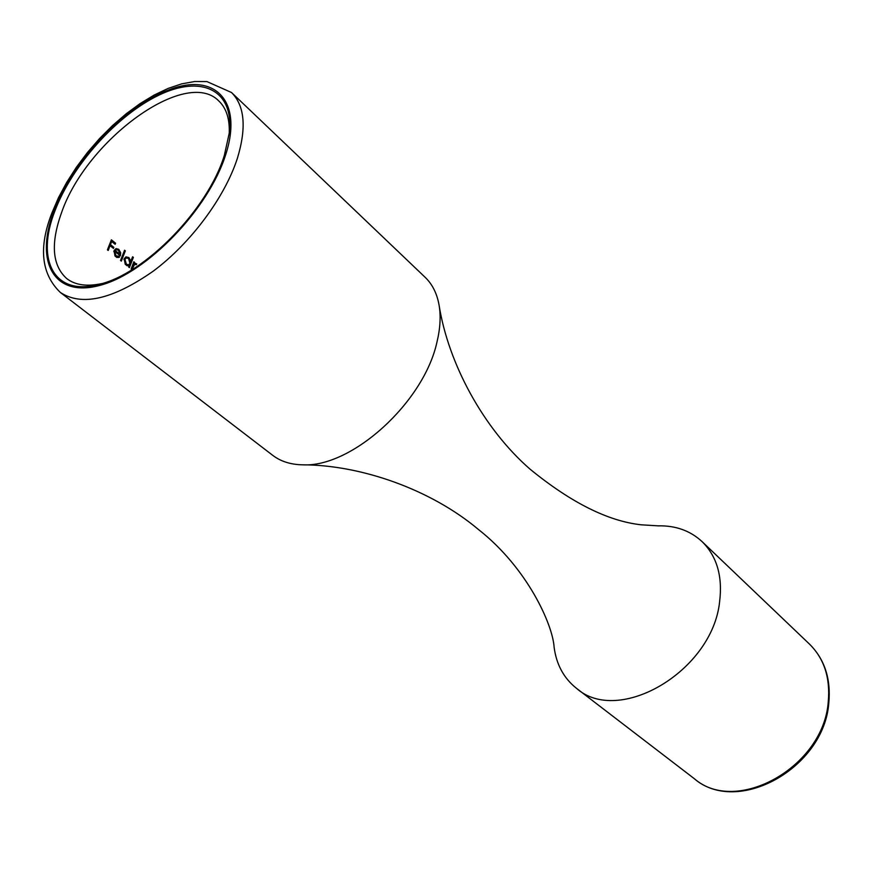 <?xml version="1.0" encoding="UTF-8"?>
<svg xmlns="http://www.w3.org/2000/svg" width="873" height="873" viewBox="0 0 873 873"><rect width="100%" height="100%" fill="white"/><g stroke="black" fill="none" stroke-linecap="round" stroke-linejoin="round"><path stroke-width="1.31" d="M231.531 92.527L425.14 277.298C432.386 284.249 437.046 293.579 439.108 305.288C448.307 363.528 483.533 428.73 530.184 469.27C571.128 502.695 608.175 521.214 641.317 524.815L658.067 525.841C675.593 525.448 690.259 530.697 702.067 541.598C716.94 556.319 722.779 576.431 719.592 601.923C712.259 671.392 618.488 725.965 576.442 688.284C563.86 678.288 556.417 664.604 554.115 647.242C552.795 624.762 527.423 567.974 478.535 529.573C430.836 489.382 360.898 464.905 302.495 464.818C290.611 464.578 280.68 461.413 272.692 455.313L60.335 292.444C81.8 306.521 112.781 299.417 153.299 271.121C190.827 243.109 224.863 197.265 237.423 158.188C246.655 127.622 244.691 105.731 231.531 92.527L206.912 81.571L194.679 81.516L181.682 83.863L168.129 88.413L154.205 95.037L140.149 103.56L126.192 113.785L112.606 125.494L99.62 138.469L87.496 152.448L76.453 167.169L66.719 182.348L58.469 197.702L51.911 212.957C38.401 247.496 41.217 273.991 60.335 292.444M224.328 155.438C207.916 209.4 144.787 274.024 99.107 284.336C54.05 296.645 35.575 260.056 54.89 211.004C72.023 165.335 116.851 115.291 158.788 95.212C200.714 74.805 233.724 89.221 229.479 132.085L224.328 155.438M229.173 134.78C230.025 119.656 226.587 108.405 218.872 101.028C186.036 66.828 86.263 140.138 61.514 212.75C50.459 243.589 52.216 265.556 66.785 278.629C75.264 285.122 86.907 286.781 101.726 283.605M114.767 251.348L114.145 250.835L116.109 249.754M119.47 257.186L116.829 257.47L114.985 255.975L114.068 250.551L116.065 248.587L118.761 249.307L120.692 252.799L120.376 255.887L114.778 251.348L116.076 255.876L118.935 256.215L119.47 257.186L118.412 257.502L117.931 256.629M128.637 267.007L129.073 265.763L126.989 265.676L125.232 264.268L124.184 258.692L125.996 256.869L128.92 257.579L130.797 261.158L132.62 256.782L133.373 257.393L129.39 267.629L128.637 267.007L132.238 257.655M439.108 305.288C440.952 316.244 440.243 328.434 437.013 341.867C424.005 402.42 351.59 467.852 302.495 464.818M108.197 250.486L107.423 249.864L111.395 239.824L115.585 243.24L115.138 244.287L111.722 241.494L110.424 244.593L113.85 247.386L113.446 248.412L110.02 245.629L108.197 250.486M121.325 261.103L120.55 260.481L124.577 250.224L125.341 250.846L121.325 261.103M136.286 264.77L134.649 264.377L131.888 269.648L131.125 269.026L133.853 261.769L134.617 262.38L134.104 263.657L135.37 263.319L136.788 263.984L135.719 264.29L134.311 263.635L135.37 263.319M131.146 269.048L131.91 266.909L134.649 264.377M134.617 262.38L133.045 263.962L134.104 263.657M130.132 261.354L130.797 261.158M127.862 257.895L128.92 257.579M132.303 257.71L133.373 257.393M123.933 259.619L124.937 259.325L126.389 264.224L128.582 264.835L129.935 263.406L128.571 258.495L126.367 257.917L124.937 259.325M125.439 264.508L126.389 264.224M120.583 260.503L124.272 251.162L125.341 250.846M113.796 251.642L114.778 251.348M115.138 256.16L116.076 255.876M119.983 253.017L120.692 252.799M117.702 249.634L118.761 249.307M118.903 254.687L119.95 254.37L118.433 250.245L116.327 249.667L115.203 250.518L119.95 254.37M114.145 250.835L115.203 250.518M107.466 249.896L108.95 245.946L110.02 245.629M112.737 247.834L113.85 247.386M112.792 247.703L109.365 244.92L110.424 244.593M109.365 244.92L110.653 241.821L111.722 241.494M114.45 243.72L115.585 243.24M114.527 243.567L111.013 240.708M225.572 155.034C243.381 100.755 214.867 72.415 169.766 89.526C124.85 105.906 72.677 160.959 53.831 211.353C34.374 261.878 53.984 298.544 100.81 285.122C147.362 272.507 208.451 209.105 225.572 155.034M828.248 701.925C830.441 677.917 824.177 658.624 809.446 644.067C824.603 659.137 831.052 678.79 828.804 703.038C824.068 768.185 737.423 816.091 694.221 778.618C736.092 815.589 823.577 767.28 828.248 701.925M131.91 266.909L132.969 266.603M702.067 541.598L809.446 644.067M576.442 688.284L694.221 778.618M125.297 258.222L126.367 257.917M127.523 265.141L128.582 264.835M117.178 256.848L118.237 256.531M115.258 249.984L116.327 249.667"/></g></svg>
